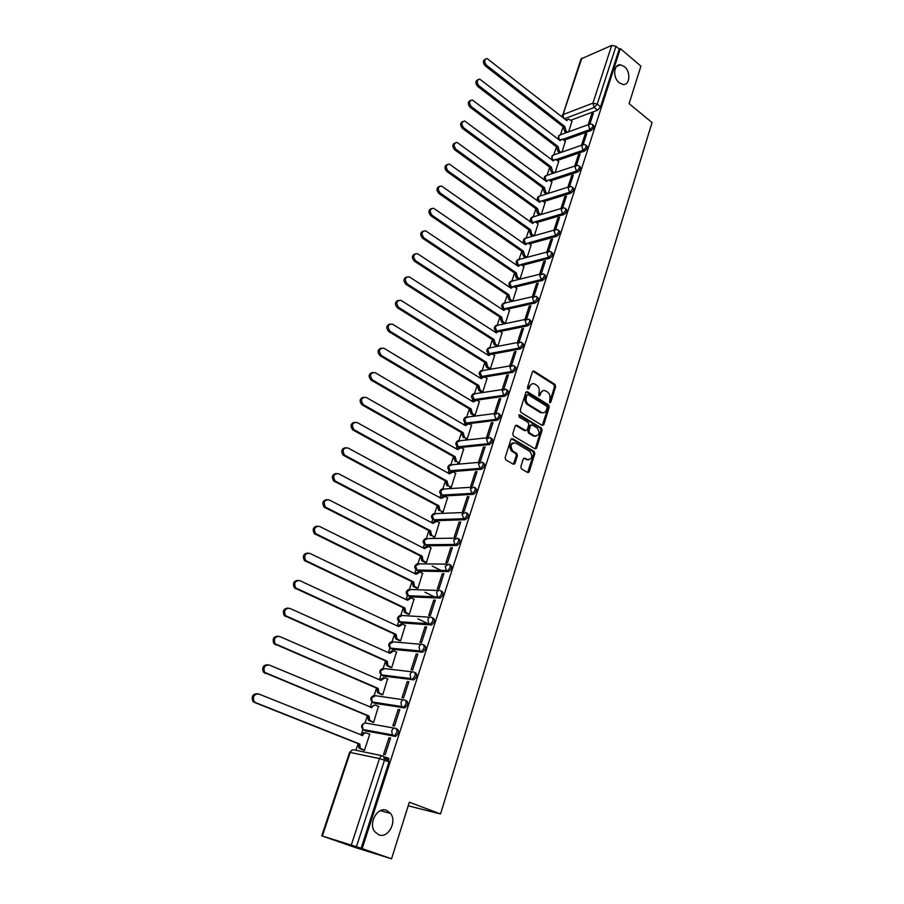 <?xml version="1.0" encoding="UTF-8"?>
<svg xmlns="http://www.w3.org/2000/svg" width="904" height="904" viewBox="0 0 904 904"><rect width="100%" height="100%" fill="white"/><g stroke="black" fill="none" stroke-linecap="round" stroke-linejoin="round"><path stroke-width="1.36" d="M549.677 402.721L550.807 402.19L555.644 386.596L554.943 384.403L533.959 371.047L532.422 371.838L527.427 387.567L527.97 389.149L529.077 388.596L529.733 386.562C530.784 383.963 532.445 383.115 534.716 384.019L536.761 385.296C538.931 387.002 539.688 389.364 539.01 392.37L538.863 395.963L540.004 395.432L540.648 393.398C541.688 390.81 543.327 389.963 545.575 390.867L547.587 392.11C549.734 393.805 550.479 396.155 549.813 399.15L549.677 402.721M549.553 402.63L554.536 386.754L553.836 384.573L532.818 371.205M527.834 389.059L528.625 386.72L529.733 386.562M538.761 395.884L539.541 393.556L540.648 393.398M386.641 810.379C377.612 806.334 368.064 823.137 374.697 831.635L378.81 834.855C388.076 838.776 397.331 821.623 390.528 813.385L386.641 810.379M624.393 66.58L620.506 64.828C613.567 63.755 612.539 77.721 619.217 82.772L622.924 84.479C629.941 85.677 631.06 71.721 624.393 66.58M520.828 466.746L521.54 468.984L527.586 472.487L529.258 471.651L534.829 453.661L534.14 451.458L512.602 438.677L510.907 439.491L505.133 457.639L505.811 459.865L513.28 464.193L514.975 463.356L517.427 455.593L516.738 453.379L512.952 451.152C509.777 445.954 510.67 443.242 515.642 443.016L529.868 451.446C533.044 456.576 532.185 459.277 527.281 459.56L524.919 458.181L523.246 459.006L520.828 466.746M620.325 48.601L640.913 66.128L629.105 103.666L652.033 122.548L440.542 813.984L409.342 802.198L391.545 858.8L362.165 848.63L620.325 48.601L619.24 49.053L615.986 46.296L597.25 104.084L594.233 107.508L564.435 118.763M542.208 425.411L543.846 424.62L549.282 407.094L548.581 404.902L527.439 391.726L525.846 392.517L520.229 410.19L520.941 412.427L542.208 425.411M542.106 430.236L536.592 447.988L534.942 448.791L513.449 436.01L512.726 433.762L515.178 426.078L516.851 425.275L525.597 430.541L527.258 429.739L528.851 424.688L528.139 422.462L519.077 416.959L519.732 414.834L541.394 428.021L542.106 430.236L540.999 430.349L535.484 448.09L536.592 447.988M384.629 757.077L388.053 757.789L388.991 761.959L384.505 760.196L356.447 846.698L321.745 835.85L355.679 847.647L391.545 858.8M563.158 126.752L560.48 134.809L558.525 136.176L559.361 139.962M556.468 146.877L553.79 154.923M549.7 167.24L547.033 175.274M542.841 187.862L540.185 195.874M535.914 208.734L533.247 216.734M528.885 229.865L526.23 237.842M521.777 251.267L519.133 259.222M517.28 264.804L517.054 265.471M514.568 272.929L511.935 280.873M510.071 286.478L509.777 287.37M507.28 294.873L504.647 302.795M502.782 308.422L502.409 309.541M499.889 317.101L497.268 324.999M495.392 330.649L494.94 331.994M492.409 339.61L489.798 347.486M487.911 353.159L487.38 354.752M484.838 362.414L482.227 370.256M480.329 375.962L479.719 377.793M477.165 385.511L474.555 393.33M472.656 399.048L471.967 401.139M469.379 408.902L466.792 416.71M468.86 423.682L497.279 420.168L495.912 419.354L466.012 423.072L464.882 422.439L464.102 424.801M461.503 432.62L458.927 440.384M460.712 447.48L489.392 444.553L488.013 443.751L458.125 446.825L457.017 446.18L456.136 448.768M453.525 456.644L450.949 464.385M449.017 470.204L448.068 473.052M445.435 480.984L442.87 488.691M440.915 494.567L439.886 497.675M437.231 505.664L434.677 513.336M432.711 519.258L431.592 522.625M428.914 530.671L426.383 538.309M424.394 544.276L423.185 547.914M420.496 556.016L417.964 563.621M415.964 569.644L414.665 573.554M411.953 581.713L409.444 589.284M407.421 595.352L406.032 599.555M403.297 607.77L400.8 615.296M398.754 621.421L397.263 625.907M394.517 634.19L392.031 641.67M389.974 647.852L388.381 652.631M385.612 660.971L383.149 668.406M381.07 674.655L379.375 679.74M376.584 688.136L374.132 695.526M372.03 701.843L370.244 707.222M367.431 715.685L364.99 723.03M362.866 729.415L360.978 735.11M358.142 743.642L355.939 750.275M362.165 848.63L356.447 846.698M619.24 49.053L600.584 106.785L597.578 110.198L570.729 120.266M581.057 58.907L611.714 45.426L615.986 46.296M583.227 144.437L586.752 133.589L585.137 134.165L586.278 135.069M561.949 152.109L565.373 141.25M576.469 165.274L580.074 154.166L578.458 154.72L579.6 155.612M555.169 172.63L558.683 161.5M569.622 186.371L573.305 175.003L571.69 175.534L572.853 176.416M548.31 193.399L551.915 181.998M562.695 207.728L566.469 196.1L564.842 196.609L566.017 197.479M541.36 214.44L545.055 202.745M555.666 229.356L559.531 217.468L557.915 217.943L559.09 218.813M534.332 235.729L538.117 223.763M548.558 251.278L552.513 239.108L550.886 239.549L552.084 240.407M527.213 257.301L531.089 245.029M541.36 273.471L545.394 261.019L543.779 261.437L544.988 262.284M518.659 279.404L516.173 277.709L514.851 273.121L516.207 272.782L517.517 277.37L520.015 279.065L523.981 266.567M534.061 295.947L538.196 283.212L536.569 283.607L537.801 284.444M512.771 301.032L516.772 288.376M526.67 318.728L530.897 305.699L529.281 306.06L530.512 306.885M504.07 323.575L501.517 321.914L500.183 317.281L501.528 316.988L502.873 321.621L505.426 323.293L509.472 310.456M521.89 328.807L517.574 342.062L519.201 341.757L523.506 328.48L521.89 328.807L523.133 329.621M496.477 345.983L497.98 345.825L502.082 332.83M514.399 351.848L510.025 365.284L511.653 365.001L516.014 351.554L514.399 351.848L515.653 352.662M488.94 368.787L490.443 368.651L494.59 355.487M506.805 375.194L502.387 388.81L504.003 388.562L508.432 374.934L506.805 375.194L508.082 375.996M481.301 391.884L482.815 391.782L487.007 378.437M499.121 398.856L494.635 412.653L496.251 412.439L500.737 398.63L499.121 398.856L500.409 399.647M473.56 415.275L475.075 415.218L479.323 401.692M535.643 448.079L536.343 448.486M491.324 422.835L486.781 436.813L488.409 436.643L492.951 422.643L491.324 422.835L492.635 423.614M465.729 438.982L467.232 438.948L471.538 425.242M513.8 463.662L514.523 464.08M528.06 471.944L528.806 472.374M483.437 447.13L478.826 461.3L480.442 461.164L485.052 446.971L483.437 447.13L484.747 447.898M457.786 463.006L459.3 463.006L463.65 449.118M475.425 471.764L470.758 486.126L472.374 486.024L477.041 471.639L475.425 471.764L476.758 472.521M449.74 487.346L451.243 487.38L455.65 473.3M467.311 496.725L462.588 511.291L464.193 511.223L468.927 496.646L467.311 496.725L468.656 497.471M441.581 512.026L443.096 512.082L447.548 497.81M459.096 522.037L454.294 536.795L455.91 536.773L460.701 521.992L459.096 522.037L460.452 522.761M433.321 537.021L434.824 537.123L439.333 522.648M450.757 547.7L445.887 562.661L447.503 562.672L452.362 547.688L450.757 547.7L452.124 548.412M424.936 562.367L426.439 562.503L431.005 547.824M442.293 573.712L437.366 588.888L438.971 588.945L443.909 573.746L442.293 573.712L443.694 574.413M416.45 588.063L417.953 588.233L422.563 573.339M433.728 600.098L428.722 615.488L430.327 615.579L435.332 600.166L433.728 600.098L435.129 600.787M407.84 614.11L409.331 614.313L413.998 599.216M425.027 626.856L419.953 642.461L421.558 642.597L426.631 626.969L425.027 626.856L426.451 627.523M399.105 640.518L400.608 640.766L405.308 625.444M416.213 653.987L411.071 669.819L412.665 670.011L417.817 654.146L416.213 653.987L417.648 654.643M390.257 667.288L391.748 667.581L396.494 652.033M407.263 681.514L402.054 697.572L403.647 697.809L408.868 681.718L407.263 681.514L408.721 682.158M381.273 694.453L382.765 694.78L387.545 678.994M398.189 709.437L392.901 725.731L394.494 726.014L399.794 709.685L398.189 709.437L399.67 710.058M372.177 721.991L373.657 722.364L378.448 706.329M388.991 737.766L383.612 754.298L385.206 754.625L390.584 738.071L388.991 737.766L390.483 738.376M362.933 749.924L364.425 750.343L369.77 734.161L369.205 734.048M397.353 729.019C399.331 731.291 398.754 733.72 395.647 736.319L365.578 730.907L363.137 729.528M406.529 700.679C408.518 702.894 407.941 705.289 404.8 707.866L374.708 703.335L372.29 701.99M415.569 672.734C417.569 674.904 416.981 677.265 413.817 679.819L383.725 676.158L381.33 674.859L380.607 670.836L384.505 668.587L412.608 671.887M424.473 645.196C426.496 647.309 425.908 649.637 422.699 652.179L392.607 649.354L390.2 648.032M433.265 618.053C435.299 620.11 434.7 622.404 431.457 624.935L401.376 622.912L398.958 621.579M441.92 591.284C443.966 593.295 443.367 595.555 440.101 598.075L410.02 596.843L407.591 595.487M450.463 564.887C452.52 566.853 451.91 569.091 448.61 571.588L418.541 571.125L416.1 569.746M458.882 538.863C460.961 540.784 460.328 542.988 457.006 545.474L426.959 545.756L424.507 544.366M467.187 513.189C469.278 515.077 468.645 517.246 465.289 519.721L435.253 520.715L432.79 519.314M475.38 487.877C477.481 489.719 476.837 491.866 473.447 494.318L443.446 496.025L440.971 494.612M483.459 462.904C485.572 464.701 484.917 466.826 481.504 469.266L452.237 471.594M506.974 389.895L507.121 389.986C509.167 391.681 508.489 393.715 505.065 396.11L476.758 400.156L473.334 401.964L383.804 348.209C379.025 348.356 378.211 350.763 381.33 355.43L471.029 408.902L472.408 413.614L475.075 415.196M514.67 366.21L514.828 366.312C516.828 367.973 516.127 369.996 512.749 372.369L484.691 377.002M522.252 342.831L522.433 342.955C524.376 344.593 523.676 346.582 520.331 348.933L492.409 354.108M529.733 319.756L529.947 319.903C531.823 321.508 531.111 323.485 527.812 325.813L500.025 331.508M537.123 296.987L537.36 297.145C539.179 298.727 538.468 300.67 535.202 302.987L507.539 309.179M544.411 274.511L544.671 274.68C546.445 276.24 545.711 278.161 542.49 280.455L514.941 287.133M551.609 252.306L551.892 252.51C553.61 254.035 552.875 255.945 549.677 258.216L522.241 265.369M558.717 230.396L559.022 230.61C560.683 232.125 559.938 234.012 556.785 236.272L529.439 243.865M565.734 208.767L566.051 209.005C567.667 210.485 566.91 212.35 563.802 214.587L536.547 222.633M572.661 187.399L573 187.659C574.56 189.117 573.803 190.959 570.729 193.185L543.564 201.66M579.498 166.302L579.859 166.573C581.374 168.02 580.605 169.839 577.566 172.054L550.491 180.936M586.255 145.465L586.639 145.759C588.097 147.182 587.317 148.99 584.312 151.183L557.327 160.46M592.922 124.876L593.329 125.204C594.73 126.605 593.951 128.391 590.99 130.56L564.073 140.244M404.314 707.922L404.981 705.866M440.542 813.984L408.212 805.814M389.138 758.931L387.963 758.467L387.07 761.202M589.905 123.871L593.352 113.26L591.736 113.87L592.854 114.774M568.639 131.826L571.983 121.249M384.799 758.682L387.545 759.767M591.736 113.87L588.221 124.673M383.149 675.909L383.725 676.158M391.963 649.061L392.607 649.354M400.653 622.585L401.376 622.912M409.229 596.459L410.02 596.843M417.693 570.695L418.541 571.125M426.044 545.281L426.959 545.756M434.293 520.207L435.253 520.715M442.429 495.471L443.446 496.025M450.452 471.063L451.424 471.662M489.392 444.553L489.448 444.553C492.883 442.124 493.55 440.022 491.426 438.27M458.384 446.971L459.051 447.57M497.279 420.168C500.737 417.761 501.415 415.693 499.313 413.964L499.189 413.896M535.202 302.987L533.902 302.117L503.923 308.885M361.103 848.302L388.991 761.959M585.137 134.165L581.532 145.25M578.458 154.72L574.763 166.076M571.69 175.534L567.904 187.173M564.842 196.609L560.966 208.53M557.915 217.943L553.937 230.17M550.886 239.549L546.818 252.069M543.779 261.437L539.631 274.195M536.569 283.607L532.377 296.523M529.281 306.06L525.021 319.146M543.067 390.63L539.541 393.556M532.151 383.793L528.625 386.72M542.287 425.456L548.174 407.241L547.474 405.048L526.275 391.85M547.157 407.715L546.66 406.178L528.106 394.63L526.987 395.184L526.297 397.353C525.608 400.393 526.377 402.766 528.58 404.472L541.439 412.405C543.733 413.377 545.417 412.529 546.491 409.862L547.157 407.715M527.247 394.754L525.891 395.342L526.987 395.184M542.863 412.834L540.332 412.54L527.484 404.619C525.269 402.913 524.512 400.54 525.201 397.5L525.891 395.342M535.01 448.825L535.484 448.09M525.687 430.586L524.501 430.666L515.653 425.343M518.749 415.049L540.287 428.146L541.394 428.021M534.569 435.943L534.592 435.954C539.462 435.671 540.287 432.993 537.078 427.897L532.14 424.891L530.512 425.694L528.919 430.745L529.631 432.971L534.569 435.943L533.462 436.056L535.744 436.349M530.964 424.982L529.405 425.818L530.512 425.694M534.592 435.954L533.496 436.067L528.535 433.084L527.823 430.869L529.405 425.818M540.999 430.349L540.287 428.146M528.377 459.944L523.755 458.249M513.336 442.723C509.28 444.293 508.782 447.141 511.856 451.265L513.043 451.209M513.348 464.227L516.32 455.695L515.63 453.48L511.946 451.311M516.738 453.379L515.596 453.458L516.704 453.356M527.62 472.509L533.722 453.763L533.032 451.559L511.404 438.745M534.14 451.458L533.032 451.559L534.117 451.446M566.311 132.685L564.661 131.396L563.418 126.955L564.763 126.458L566.006 130.899L567.655 132.187M572.108 121.339L568.672 119.012L566.718 120.56L487.03 58.489C484.126 59.607 483.934 61.845 486.465 65.19L564.763 126.458M563.418 126.955L485.154 65.789C482.691 62.67 482.792 60.432 485.437 59.099M565.972 119.972L567.271 119.52M559.734 152.878L557.983 151.533L556.661 147.273L558.084 146.595L559.339 151.058L561.09 152.403M565.497 141.34L562.107 139.058L560.062 140.629L479.662 79.066C476.645 80.14 476.419 82.388 478.996 85.823L558.084 146.595M556.728 147.07L477.674 86.4C475.188 83.247 475.301 80.998 478.001 79.642M559.293 140.041L560.661 139.532M553.09 173.319L551.225 171.918L549.903 167.635L551.316 166.98L552.581 171.466L554.446 172.867M558.808 161.601L555.463 159.341L553.316 160.946L472.216 99.903C469.063 100.932 468.803 103.203 471.425 106.706L551.316 166.98M549.96 167.443L470.114 107.26C467.594 104.096 467.707 101.824 470.475 100.446M552.525 160.347L553.96 159.782M546.366 194.021L544.389 192.563L543.044 188.258L544.468 187.614L545.733 192.123L547.722 193.592M552.039 182.099L548.739 179.873L546.491 181.512L464.667 121C461.39 121.995 461.085 124.277 463.763 127.871L544.468 187.614M543.112 188.055L462.452 128.391C459.887 125.215 460.034 122.921 462.859 121.52M545.677 180.902L547.191 180.291M539.575 214.971L537.462 213.446L536.117 209.129L537.53 208.508L538.818 213.039L540.931 214.564M545.191 202.846L541.925 200.677L539.586 202.326L457.04 142.38C453.627 143.318 453.277 145.623 456 149.296L537.53 208.508M536.185 208.926L454.689 149.804C452.09 146.595 452.249 144.278 455.153 142.866M538.75 201.716L540.332 201.05M532.705 236.193L530.456 234.599L529.156 230.057L530.512 229.672L531.801 234.215L534.049 235.808M538.253 223.853L535.044 221.729L532.592 223.401L449.311 164.042C445.751 164.923 445.367 167.24 448.135 171.003L530.512 229.672M529.156 230.057L446.825 171.489C444.192 168.257 444.361 165.918 447.333 164.483M531.733 222.791L533.394 222.068M525.755 257.685L523.359 256.024L521.981 251.662L523.405 251.086L524.704 255.651L527.111 257.324M531.236 245.131L528.072 243.04L525.506 244.747L441.48 185.998C437.785 186.8 437.344 189.139 440.169 193.004L523.405 251.086M522.049 251.459L438.858 193.456C436.191 190.202 436.383 187.84 439.423 186.382M524.625 244.125L526.377 243.345M524.117 266.669L521.009 264.635L518.331 266.352L433.558 208.236C429.716 208.971 429.231 211.321 432.089 215.288L516.207 272.782M514.851 273.121L430.79 215.717C428.078 212.429 428.293 210.044 431.411 208.575M517.438 265.731L519.258 264.895M511.415 301.348L508.895 299.665L507.494 295.28L508.907 294.749L510.24 299.36L512.76 301.043M516.918 288.478L513.867 286.5L511.076 288.24L425.535 230.78C421.546 231.435 421.004 233.797 423.908 237.865L508.907 294.749M507.562 295.066L422.609 238.272C419.863 234.95 420.1 232.543 423.309 231.051M510.15 287.619L512.071 286.715M509.63 310.558L506.635 308.648L503.72 310.4L417.411 253.628C413.264 254.193 412.665 256.566 415.625 260.748L501.528 316.988M500.183 317.281L414.326 261.132C411.535 257.764 411.795 255.335 415.083 253.843M502.782 309.778L504.782 308.818M496.635 346.085L494.047 344.435L492.635 340.006L494.047 339.52L495.403 344.175L497.98 345.825M502.24 332.932L499.313 331.079L496.262 332.853L409.173 276.793C404.868 277.257 404.224 279.641 407.218 283.946L494.047 339.52M492.703 339.791L405.93 284.297C403.094 280.895 403.376 278.432 406.766 276.929M495.302 332.231L497.403 331.192M489.109 368.888L486.488 367.261L485.052 362.809L486.476 362.346L487.844 367.024L490.443 368.651M494.759 355.588L491.889 353.803L488.725 355.588L400.834 300.264C396.37 300.637 395.669 303.032 398.709 307.45L486.476 362.346M485.132 362.594L397.41 307.778C394.539 304.32 394.845 301.846 398.336 300.331M487.742 354.967L489.934 353.859M481.47 391.986L478.826 390.381L477.459 385.692L478.804 385.477L480.171 390.166L482.815 391.771M487.177 378.55L484.374 376.821L481.075 378.629L392.37 324.073C387.759 324.333 386.991 326.739 390.076 331.282L478.804 385.477M477.459 385.692L388.788 331.576C385.861 328.073 386.2 325.564 389.793 324.05M480.08 378.008L482.374 376.832M473.752 415.388L471.063 413.795L469.605 409.309L471.029 408.902M479.504 401.794L476.86 400.201M469.684 409.083L380.042 355.701C377.07 352.153 377.443 349.622 381.138 348.096M472.317 401.353L474.724 400.088M464.543 437.378L463.142 437.491L461.729 433.016L463.153 432.632L464.498 437.344L467.244 438.937M471.73 425.355L469.052 423.784L465.481 425.603L375.081 372.663C370.211 372.685 369.318 375.092 372.391 379.883L463.153 432.632M510.76 450.215L511.98 451.311M461.808 432.79L371.103 380.109C368.165 376.493 368.583 373.951 372.38 372.471M464.453 424.993L466.961 423.66L466.001 423.072L464.543 418.597L467.978 417.015L495.177 413.478M456.576 461.447L455.085 461.481L453.751 457.051L455.164 456.689L456.43 461.356L459.3 462.984M463.842 449.231L461.142 447.672L457.537 449.559L366.131 397.387C361.272 397.398 360.323 399.805 363.25 404.619L455.164 456.689M453.819 456.814L361.973 404.822C359.137 401.116 359.645 398.574 363.498 397.184M456.475 448.96L459.108 447.548M448.497 485.843L446.915 485.787L445.661 481.391L447.073 481.064L448.26 485.697L451.254 487.358M455.853 473.413L453.119 471.888L449.48 473.843L357.046 422.462C352.221 422.462 351.204 424.869 353.995 429.705L447.073 481.064M445.74 481.154L352.718 429.875C349.995 426.078 350.594 423.535 354.492 422.247M448.407 473.244L451.152 471.752M440.316 510.568L438.643 510.41L437.457 506.07L438.881 505.765L439.977 510.353L443.096 512.059M447.762 497.923L445.005 496.42L441.31 498.443L347.837 447.898C343.034 447.875 341.961 450.294 344.605 455.141L438.881 505.765M437.536 505.822L343.328 455.277C340.729 451.39 341.407 448.859 345.373 447.672M440.214 497.855L443.096 496.273M432.022 535.631L430.247 535.371L429.151 531.077L430.575 530.806L431.592 535.349L434.835 537.089M439.559 522.772L436.768 521.292L433.027 523.382L338.491 473.685C333.723 473.662 332.582 476.08 335.079 480.939L430.575 530.806M429.231 530.829L333.813 481.041C331.339 477.063 332.107 474.532 336.13 473.447M431.92 522.806L434.937 521.133M425.196 562.491L421.75 560.683L420.812 556.175L422.145 556.186L423.095 560.683L426.451 562.469M431.253 547.948L428.428 546.502L424.643 548.66L329.022 499.844C324.276 499.81 323.078 502.228 325.429 507.099L422.145 556.186M441.683 570.797L432.168 566.006M420.812 556.175L324.163 507.167C321.813 503.099 322.683 500.567 326.762 499.596M423.513 548.084L426.654 546.344M416.721 588.188L413.139 586.323L412.28 581.871L413.614 581.916L414.473 586.368L417.964 588.188M422.823 573.475L419.964 572.051L416.134 574.289L319.406 526.377C314.694 526.343 313.439 528.772 315.643 533.642L413.614 581.916M435.287 597.261L424.936 592.199M412.28 581.871L314.389 533.676C312.162 529.507 313.123 526.987 317.259 526.128M414.992 573.724L418.281 571.882M408.133 614.245L404.404 612.336L403.625 607.929L404.947 607.996L405.738 612.415L409.354 614.268M414.281 599.352L411.388 597.951L407.512 600.267L309.654 553.293C304.964 553.271 303.654 555.689 305.721 560.57L404.947 607.996M429.276 624.246L417.885 618.856M403.625 607.929L304.467 560.559C302.377 556.299 303.428 553.79 307.631 553.045M406.359 599.714L409.783 597.781M399.432 640.665L395.556 638.699L394.845 634.337L396.178 634.45L396.89 638.812L400.619 640.71M405.613 625.579L402.698 624.223L398.777 626.608L299.766 580.617C295.099 580.583 293.732 583.012 295.664 587.894L396.178 634.45M394.845 634.337L294.41 587.849C292.455 583.476 293.597 580.978 297.857 580.357M397.602 626.065L401.173 624.042M390.618 667.457L386.596 665.434L385.951 661.118L387.274 661.265L387.918 665.581L391.771 667.525M396.833 652.179L393.873 650.846L389.906 653.321L289.721 608.324C285.088 608.302 283.675 610.742 285.461 615.613L387.274 661.265M385.951 661.118L284.218 615.534C282.387 611.059 283.63 608.573 287.958 608.064M388.72 652.778L392.449 650.677M381.691 694.622L377.499 692.554L376.923 688.283L378.245 688.464L378.821 692.735L382.787 694.724M387.929 679.164L384.934 677.853L380.923 680.407L279.528 636.45C274.929 636.439 273.449 638.879 275.121 643.761L378.245 688.464M376.923 688.283L273.878 643.625C272.183 639.06 273.517 636.574 277.912 636.201M379.714 679.887L383.601 677.684M372.663 722.194L368.29 720.047L367.77 715.832L369.092 716.058L369.6 720.285L373.68 722.296M378.9 706.521L375.872 705.244C374.098 704.747 372.776 705.538 371.894 707.617L269.189 665.005C264.612 665.005 263.087 667.446 264.623 672.327L369.092 716.058M367.77 715.832L263.392 672.147C261.821 667.468 263.267 665.005 267.72 664.756M370.583 707.369L374.719 705.063M363.544 750.162L358.933 747.947L358.492 743.777L359.803 744.037L360.255 748.218L364.448 750.275M384.821 758.32L387.647 759.439M369.736 734.263L366.674 733.031C364.888 732.545 363.544 733.37 362.64 735.472L258.702 693.978C254.137 694.001 252.555 696.442 253.979 701.323L255.572 702.611L359.803 744.037M387.579 759.665L384.81 758.569M358.492 743.777L254.34 702.385L252.747 701.108C251.323 696.306 252.86 693.854 257.38 693.741M362.64 735.472L361.329 735.223C362.221 733.121 363.566 732.296 365.352 732.782L365.724 732.85M549.7 402.337L550.807 402.19M527.981 388.765L529.077 388.596M538.897 395.59L540.004 395.432M351.317 844.991L379.454 758.592L350.232 752.422C351.136 750.297 352.492 749.461 354.289 749.924L382.742 755.846M352.357 749.97L349.599 752.377L350.232 752.422L322.344 836.019M597.578 110.198L594.233 107.508L592.911 103.158L611.714 45.426M581.86 58.093L563.011 114.593L592.911 103.158L597.25 104.084L600.584 106.785M394.98 736.364L364.029 730.285L362.967 729.494L362.391 725.573C363.284 723.494 364.617 722.691 366.391 723.166L394.754 728.195M404.19 707.911L373.182 702.69L372.211 701.979L371.567 698.012L375.51 695.684L403.749 699.832M413.264 679.864L381.318 674.859L410.811 678.52L410.088 674.384C410.958 672.293 412.28 671.525 414.032 672.056C416.032 674.214 415.456 676.576 412.28 679.141L413.817 679.819M422.202 652.225L391.116 648.676L390.302 648.1L389.534 644.032L393.376 641.863L421.343 644.36M431.016 624.969L429.524 624.269L399.896 622.223L398.325 617.601L402.133 615.5L429.976 617.229M439.717 598.109L438.225 597.386L408.563 596.131L407.003 591.532L410.755 589.51L438.485 590.481M448.282 571.622L446.813 570.876L417.094 570.401L415.557 565.814L419.275 563.859L446.892 564.13M456.735 545.496L455.288 544.75L425.524 545.022L423.999 540.456L427.671 538.569L455.187 538.14M465.063 519.743L463.639 518.975L433.841 519.969L432.327 515.427L435.954 513.608L463.379 512.523M473.289 494.341L471.865 493.55L442.045 495.268L440.542 490.736L444.124 488.985L471.47 487.256M481.391 469.278L479.99 468.487L450.135 470.882L449.051 470.238M451.491 471.639L449.955 470.769L448.655 466.374L452.192 464.679L479.459 462.328M459.277 447.48L458.034 446.768L456.656 442.327L460.159 440.7L487.358 437.751M505.065 396.11L503.709 395.274L473.741 399.647L472.645 399.014M474.498 400.065L472.34 395.184L475.64 393.602L502.952 389.477M512.749 372.369L511.415 371.521L481.47 376.505L480.306 375.883M481.945 376.798L480.035 372.064L483.211 370.493L510.624 365.792M520.331 348.933L519.009 348.074L489.053 353.667L487.866 353.057M489.346 353.848L487.629 349.249L490.669 347.69L518.207 342.413M527.812 325.813L526.501 324.943L496.533 331.113L495.335 330.525M496.691 331.214L495.121 326.717L498.047 325.169L525.687 319.338M503.957 308.874L502.714 308.275M542.49 280.455L541.202 279.573L513.269 286.376M549.677 258.216L548.412 257.324L520.738 264.567M556.785 236.272L555.531 235.356L528.026 243.029M563.802 214.587L562.548 213.672L535.202 221.774M570.729 193.185L569.486 192.258L542.264 200.778M577.566 172.054L576.345 171.116L549.225 180.043M584.312 151.183L583.103 150.233L556.084 159.567M590.99 130.56L589.792 129.611L562.853 139.329M592.131 124.255C593.532 125.645 592.753 127.441 589.792 129.611L588.459 125.26L590.425 123.871L592.131 124.255M585.43 144.821C586.888 146.233 586.108 148.041 583.103 150.233L581.769 145.86L583.826 144.448L585.43 144.821M578.639 165.647C580.153 167.082 579.385 168.912 576.345 171.116L574.989 166.732L577.136 165.285L578.639 165.647M571.769 186.732C573.328 188.19 572.571 190.032 569.486 192.258L568.13 187.851L570.379 186.393L571.769 186.732M564.808 208.078C566.424 209.57 565.667 211.434 562.548 213.672L561.181 209.242L563.542 207.762L564.808 208.078M531.902 222.599L531.303 222.045M557.757 229.706C559.418 231.221 558.672 233.096 555.531 235.356L554.141 230.915L556.604 229.413L557.757 229.706M524.964 243.775L524.286 243.199M550.615 251.606C552.333 253.143 551.598 255.041 548.412 257.324L547.01 252.86L549.598 251.335L550.615 251.606M517.958 265.211L517.19 264.623M543.383 273.788C545.157 275.347 544.423 277.279 541.202 279.573L539.79 275.087L543.383 273.788M510.692 281.257C508.33 283.155 508.41 285.042 510.929 286.918L509.992 286.308M536.061 296.263C537.88 297.845 537.168 299.8 533.902 302.117L532.479 297.608L536.061 296.263M528.637 319.033C530.512 320.637 529.8 322.615 526.501 324.943L525.066 320.423L528.637 319.033M521.111 342.096C523.054 343.735 522.342 345.723 519.009 348.074L517.563 343.531L521.111 342.096M513.495 365.465C515.483 367.126 514.794 369.148 511.415 371.521L509.946 366.956L513.495 365.465M505.765 389.149C507.822 390.844 507.133 392.89 503.709 395.274L502.24 390.697L505.765 389.149M497.946 413.139C500.048 414.868 499.37 416.936 495.912 419.354L494.42 414.744L497.946 413.139M490.047 437.457C492.16 439.208 491.505 441.31 488.058 443.74L486.51 439.129L490.047 437.457M482.058 462.113C484.171 463.899 483.516 466.023 480.103 468.475L478.476 463.842L482.058 462.113M473.967 487.098C476.058 488.928 475.414 491.075 472.035 493.539L470.34 488.894L473.967 487.098M465.752 512.421C467.843 514.297 467.21 516.478 463.854 518.952L462.091 514.297L465.752 512.421M457.435 538.106C459.514 540.027 458.882 542.231 455.559 544.716L454.814 544.434L453.729 540.05L457.435 538.106M448.994 564.141C451.062 566.107 450.441 568.345 447.141 570.853L446.26 570.503L445.243 566.164L448.994 564.141M440.44 590.549C442.485 592.561 441.875 594.832 438.621 597.352L437.581 596.934L436.643 592.64C437.479 590.651 438.745 589.95 440.44 590.549M431.762 617.33C433.796 619.398 433.197 621.692 429.965 624.223L428.778 623.749L427.92 619.5C428.767 617.477 430.044 616.754 431.762 617.33M422.959 644.495C424.982 646.609 424.383 648.936 421.185 651.49L419.863 650.936L419.06 646.744C419.931 644.688 421.23 643.942 422.959 644.495M404.981 700.012C406.958 702.227 406.382 704.623 403.24 707.21L401.647 706.51L400.981 702.419C401.862 700.295 403.195 699.493 404.981 700.012M395.782 728.375C397.76 730.647 397.184 733.076 394.076 735.675L392.336 734.907L391.737 730.873C392.641 728.714 393.986 727.889 395.782 728.375M552.706 160.177L551.824 156.324L553.869 154.934L582.244 145.002M545.971 180.63L545.044 176.709L547.18 175.297C544.264 175.986 543.507 177.67 544.897 180.314M539.157 201.343L538.174 197.355L540.411 195.908L568.627 186.947M532.275 222.305L531.224 218.248L533.563 216.79L561.7 208.315M525.303 243.538L524.184 239.402L526.636 237.921L554.672 229.955M518.263 265.041L517.054 260.815L519.619 259.324L547.564 251.877M511.144 286.817L509.833 282.511L512.511 280.997L540.366 274.07M503.923 308.852L502.522 304.467L505.325 302.942L533.066 296.557M383.567 756.015L384.505 760.196L379.454 758.592C380.369 756.399 381.748 755.541 383.567 756.015M563.7 118.187L563.011 114.593L562.209 115.362M532.976 371.284L534.072 371.103M553.836 384.573L554.943 384.403M554.536 386.754L555.644 386.596M526.41 391.918L527.507 391.76M547.474 405.048L548.581 404.902M548.174 407.241L549.282 407.094M542.739 424.756L543.846 424.62M525.201 397.5L526.297 397.353M527.484 404.619L528.58 404.472M540.174 412.45L541.281 412.314M515.766 425.411L516.862 425.275L515.755 425.4M525.608 430.541L524.501 430.666L525.552 430.677M518.817 414.97L519.743 414.846L518.839 414.947M527.823 430.869L528.919 430.745M528.535 433.084L529.631 432.971M523.811 458.271L524.919 458.181M526.173 459.661L527.281 459.56M516.32 455.695L517.427 455.593M513.879 463.447L514.975 463.356M511.506 438.79L512.602 438.677M533.722 453.763L534.829 453.661M528.139 471.73L529.258 471.651M563.35 127.148L564.695 126.65M564.661 131.396L566.006 130.899M485.154 65.789L486.465 65.19M556.661 147.273L558.017 146.787M557.983 151.533L559.339 151.058M477.674 86.4L478.996 85.823M549.903 167.635L551.248 167.183M551.225 171.918L552.581 171.466M470.114 107.26L471.425 106.706M543.044 188.258L544.4 187.817M544.389 192.563L545.733 192.123M462.452 128.391L463.763 127.871M536.117 209.129L537.462 208.711M537.462 213.446L538.818 213.039M454.689 149.804L456 149.296M529.089 230.26L530.445 229.876M530.456 234.599L531.801 234.215M446.825 171.489L448.135 171.003M521.981 251.662L523.337 251.289M523.359 256.024L524.704 255.651M438.858 193.456L440.169 193.004M514.783 273.336L516.127 272.985M516.173 277.709L517.517 277.37M430.79 215.717L432.089 215.288M507.494 295.28L508.839 294.953M508.895 299.665L510.24 299.36M422.609 238.272L423.908 237.865M500.104 317.496L501.46 317.202M501.517 321.914L502.873 321.621M414.326 261.132L415.625 260.748M492.635 340.006L493.979 339.746M494.047 344.435L495.403 344.175M405.93 284.297L407.218 283.946M485.052 362.809L486.397 362.572M486.488 367.261L487.844 367.024M397.41 307.778L398.709 307.45M477.38 385.906L478.724 385.692M478.826 390.381L480.171 390.166M388.788 331.576L390.076 331.282M469.605 409.309L470.95 409.128M471.063 413.795L472.408 413.614M380.042 355.701L381.33 355.43M461.729 433.016L463.074 432.869M371.171 380.155L372.459 379.917M453.751 457.051L455.085 456.916M362.176 404.947L363.464 404.755M445.661 481.391L447.005 481.301M353.068 430.101L354.345 429.931M437.457 506.07L438.802 506.003M343.814 455.593L345.091 455.458M429.151 531.077L430.485 531.043M334.446 481.459L335.712 481.357M420.733 556.423L422.066 556.423M422.27 561.022L423.614 561.034M324.931 507.698L326.197 507.63M412.19 582.119L413.523 582.165M413.749 586.741L415.083 586.786M415.614 574.029L416.224 574.04M315.281 534.309L316.547 534.275M403.534 608.177L404.868 608.245M405.105 612.81L406.438 612.889M406.924 599.985L407.602 600.019M305.495 561.305L306.75 561.316M394.765 634.597L396.088 634.698M396.347 639.252L397.681 639.365M398.11 626.302L398.856 626.348M295.563 588.696L296.817 588.741M385.861 661.378L387.183 661.525M387.466 666.056L388.788 666.214M389.138 652.971L389.997 653.061M285.483 616.494L286.737 616.573M376.832 688.543L378.154 688.735M378.46 693.244L379.782 693.436M380.019 680.011L381.013 680.147M275.257 644.699L276.5 644.823M367.679 716.104L369.001 716.318M369.318 720.816L370.64 721.042M370.719 707.425L371.894 707.617M264.872 673.333L266.115 673.503M358.402 744.048L359.713 744.308M360.052 748.783L361.363 749.054M254.34 702.385L255.572 702.611M616.505 66.444L620.506 64.828M559.192 135.171L557.813 138.888M560.48 134.809L588.933 124.413M503.765 308.942L503.686 308.885C501.098 307.01 501.008 305.1 503.426 303.179M496.522 331.259L496.341 331.147C493.686 329.248 493.595 327.327 496.059 325.372M489.211 353.871L488.906 353.679C486.182 351.769 486.092 349.837 488.601 347.859M481.832 376.798L481.369 376.516C478.589 374.595 478.487 372.629 481.052 370.629M474.419 400.054L473.741 399.647C470.894 397.703 470.781 395.726 473.402 393.703M466.984 423.648L466.001 423.072C463.085 421.117 462.972 419.117 465.662 417.072M489.448 444.553L487.923 443.694L458.034 446.768C455.175 444.745 455.107 442.745 457.819 440.745M481.504 469.266L479.809 468.374L449.955 470.769C447.164 468.69 447.13 466.679 449.876 464.724M473.447 494.318L471.594 493.381L441.773 495.098C439.039 492.951 439.05 490.928 441.819 489.03M465.289 519.721L463.266 518.738L433.468 519.743C430.801 517.529 430.869 515.506 433.671 513.664M457.006 545.474L454.814 544.434L425.072 544.716C422.462 542.445 422.575 540.411 425.411 538.626M448.61 571.588L446.26 570.503L416.552 570.04C414.009 567.701 414.179 565.667 417.038 563.926M440.101 598.075L437.581 596.934L407.919 595.702C405.444 593.306 405.659 591.261 408.551 589.566M431.457 624.935L428.778 623.749L399.172 621.726C396.766 619.263 397.025 617.206 399.963 615.556M422.699 652.179L419.863 650.936L390.302 648.1C387.963 645.569 388.279 643.512 391.251 641.919M404.8 707.866L401.647 706.51L372.211 701.979C369.985 699.312 370.414 697.233 373.476 695.741M395.647 736.319L392.336 734.907L362.967 729.494C360.809 726.759 361.295 724.669 364.402 723.211M552.513 155.285L551.293 159.409M547.18 175.297L575.486 165.839M538.908 196.247C536.773 197.953 536.75 199.75 538.841 201.603M531.981 217.107C529.8 218.847 529.8 220.655 531.97 222.531M524.975 238.227C522.738 240.012 522.749 241.843 525.032 243.718M517.879 259.606C515.585 261.448 515.63 263.301 518.015 265.177M382.426 668.644C379.409 670.18 379.036 672.26 381.318 674.859M349.611 752.365L321.745 835.85M581.08 58.816L562.175 116.989M380.369 810.696L390.528 813.385M532.863 371.228L533.959 371.047M526.343 391.884L527.439 391.726M540.332 412.54L541.439 412.405M511.856 451.265L512.952 451.152M463.142 437.491L464.498 437.344M371.103 380.109L372.391 379.883M455.085 461.481L456.43 461.356M361.973 404.822L363.25 404.619M446.915 485.787L448.26 485.697M352.718 429.875L353.995 429.705M438.643 510.41L439.977 510.353M343.328 455.277L344.605 455.141M430.247 535.371L431.592 535.349M333.813 481.041L335.079 480.939M421.75 560.683L423.095 560.683M324.163 507.167L325.429 507.099M413.139 586.323L414.473 586.368M314.389 533.676L315.643 533.642M404.404 612.336L405.738 612.415M304.467 560.559L305.721 560.57M395.556 638.699L396.89 638.812M294.41 587.849L295.664 587.894M386.596 665.434L387.918 665.581M284.218 615.534L285.461 615.613M377.499 692.554L378.821 692.735M273.878 643.625L275.121 643.761M368.29 720.047L369.6 720.285M263.392 672.147L264.623 672.327M358.933 747.947L360.255 748.218M252.747 701.108L253.979 701.323"/></g></svg>
